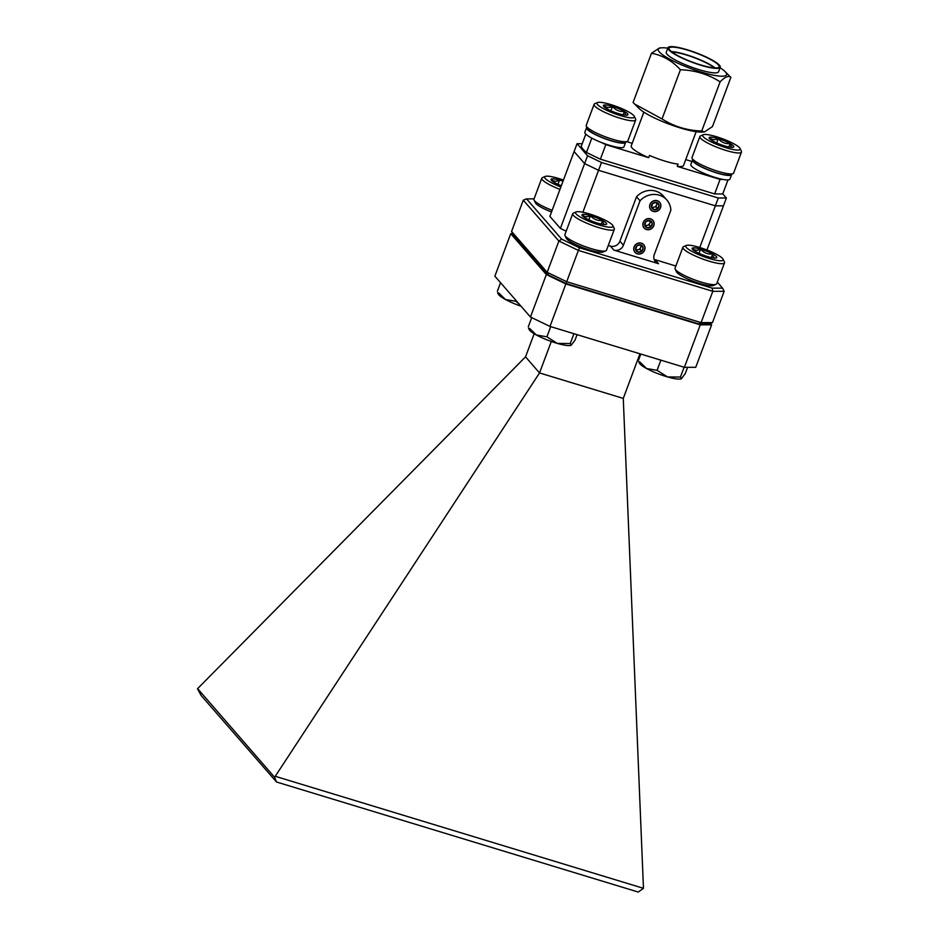 <?xml version="1.0" encoding="UTF-8"?>
<svg xmlns="http://www.w3.org/2000/svg" width="939" height="939" viewBox="0 0 939 939"><rect width="100%" height="100%" fill="white"/><g stroke="black" fill="none" stroke-linecap="round" stroke-linejoin="round"><path stroke-width="1.41" d="M711.609 324.847L695.74 367.313L684.39 367.313L700.271 324.835L711.609 324.847L710.377 323.427M512.706 233.705L510.746 233.705L546.345 274.564L565.853 283.942L549.972 326.42L684.39 367.313M549.972 326.42L530.465 317.03L546.345 274.564M510.746 233.705L494.865 276.172L530.465 317.03M565.853 283.942L700.271 324.835M639.952 353.792L623.273 398.406L539.538 372.936L525.535 356.855L534.174 333.744M525.535 356.855L197.613 688.639L274.587 777.304L539.538 372.936L551.299 341.467M623.273 398.406L643.461 888.317L638.227 892.05L276.524 781.999L201.134 695.47L197.53 688.85M275.632 776.412L643.461 888.317M276.524 781.999L274.587 777.304M660.399 207.625A5.693 5.294 138.9 0 0 654.354 200.723A5.693 5.294 138.9 0 0 650.938 209.784A5.693 5.294 138.9 0 0 660.399 207.625M653.638 225.724A5.693 5.294 138.9 0 0 647.593 218.822A5.693 5.294 138.9 0 0 644.177 227.895A5.693 5.294 138.9 0 0 653.638 225.724M644.53 250.091A5.693 5.294 138.9 0 0 638.485 243.189A5.693 5.294 138.9 0 0 635.069 252.262A5.693 5.294 138.9 0 0 644.53 250.091M534.056 198.88L526.556 198.88L561.675 239.187L579.551 247.79L712.149 288.132L722.537 288.132L717.302 282.111M623.414 245.22A7.582 7.066 -41.1 0 1 613.906 250.114L658.532 263.695A7.582 7.066 -41.1 0 1 654.26 254.61L670.869 210.183A18.487 17.207 138.9 0 0 666.878 200.054A18.487 17.207 138.9 0 0 640.022 200.793L636.525 196.779L619.904 241.206L623.414 245.22L640.022 200.793M608.284 245.455L610.409 246.1A7.582 7.066 138.9 0 0 619.904 241.206M566.182 231.205L560.383 228.412L584.621 163.586L598.566 170.288L715.354 205.829L723.453 205.829L706.95 249.985M699.778 247.497L715.354 205.829L598.566 170.288L584.621 163.586L587.556 155.768L577.051 143.702L574.116 151.531L584.621 163.586L574.116 151.531L549.89 216.357L560.383 228.412M654.096 259.317A7.582 7.066 138.9 0 0 655.035 259.669L675.88 266.019M722.537 288.132L724.157 291.313L712.455 322.605L701.104 322.605L712.807 291.313L578.389 250.408L566.687 281.712L701.104 322.605L698.78 323.896L566.182 283.555L548.306 274.951L513.187 234.644L511.579 231.464L547.179 272.322L558.881 241.03L523.281 200.171L511.579 231.464M712.455 322.605L709.168 323.896L698.78 323.896M666.878 200.054L663.38 196.028A18.487 17.207 138.9 0 0 636.525 196.779M722.772 193.857L726.387 198L723.453 205.829L715.354 205.829L718.276 198L601.488 162.47L582.873 212.249M579.551 247.79L578.389 250.408L558.881 241.03L561.675 239.187M548.306 274.951L547.179 272.322L566.687 281.712L566.182 283.555M724.157 291.313L712.807 291.313L712.149 288.132M523.281 200.171L526.556 198.88M718.276 198L726.387 198M582.215 143.714L577.051 143.702M587.556 155.768L601.488 162.47M731.657 174.208A20.881 3.838 -159.5 0 1 731.622 174.619A20.881 3.838 -159.5 0 1 710.717 170.91A20.881 3.838 -159.5 0 1 692.513 159.994A20.881 3.838 -159.5 0 1 692.759 159.665M731.622 174.619L729.955 179.091A20.881 3.838 -159.5 0 1 709.051 175.382A20.881 3.838 -159.5 0 1 690.834 164.466L692.513 159.994M625.679 142.118A20.881 3.838 -159.5 0 1 625.632 142.376A20.881 3.838 -159.5 0 1 604.728 138.655A20.881 3.838 -159.5 0 1 586.511 127.751A20.881 3.838 -159.5 0 1 586.898 127.317M625.632 142.376L623.954 146.848A20.881 3.838 -159.5 0 1 603.049 143.127A20.881 3.838 -159.5 0 1 584.844 132.223L586.511 127.751M733.007 173.621L730.225 174.83A19.989 3.674 -159.5 0 1 712.091 171.238A19.989 3.674 -159.5 0 1 693.921 161.79A19.989 3.674 -159.5 0 1 693.428 161.074L692.125 158.339A22.219 4.085 20.5 0 0 692.665 159.125A22.219 4.085 20.5 0 0 712.854 169.619A22.219 4.085 20.5 0 0 733.007 173.621A22.219 4.085 20.5 0 0 733.641 173.046L741.47 152.095A22.219 4.085 -159.5 0 1 722.643 149.36A22.219 4.085 -159.5 0 1 700.506 138.186A22.219 4.085 -159.5 0 1 699.86 136.542A22.219 4.085 -159.5 0 1 700.494 135.955L703.276 134.746A19.989 3.674 20.5 0 0 703.276 136.754A19.989 3.674 20.5 0 0 724.955 147.388A19.989 3.674 20.5 0 0 740.073 148.503A19.989 3.674 20.5 0 0 739.58 147.787A19.989 3.674 20.5 0 0 721.41 138.35A19.989 3.674 20.5 0 0 703.276 134.746M740.073 148.503L741.376 151.238A22.219 4.085 -159.5 0 1 741.47 152.095M709.497 138.643A13.146 2.418 20.5 0 0 712.678 140.944A13.146 2.418 20.5 0 0 724.591 145.897A13.146 2.418 20.5 0 0 733.336 147.223A13.146 2.418 20.5 0 0 733.359 147.212A13.146 2.418 20.5 0 0 730.178 143.597A13.146 2.418 20.5 0 0 718.265 138.643A13.146 2.418 20.5 0 0 709.52 137.317A13.146 2.418 20.5 0 0 709.18 138.174A13.146 2.418 20.5 0 0 709.497 138.643M699.86 136.542L692.02 157.482A22.219 4.085 20.5 0 0 692.125 158.339M731.598 147.388L730.178 143.597C725.46 144.078 721.481 142.423 718.265 138.643C714.591 140.322 711.668 139.876 709.52 137.317M728.91 147.012L730.178 143.597M716.668 142.939L718.265 138.643M627.229 141.437L624.447 142.646A19.989 3.674 -159.5 0 1 606.312 139.054A19.989 3.674 -159.5 0 1 588.143 129.605A19.989 3.674 -159.5 0 1 587.65 128.889L586.347 126.155A22.219 4.085 20.5 0 0 586.898 126.953A22.219 4.085 20.5 0 0 607.075 137.446A22.219 4.085 20.5 0 0 627.229 141.437A22.219 4.085 20.5 0 0 627.862 140.862L635.703 119.91A22.219 4.085 -159.5 0 1 616.864 117.187A22.219 4.085 -159.5 0 1 594.727 106.001A22.219 4.085 -159.5 0 1 594.082 104.358A22.219 4.085 -159.5 0 1 594.716 103.771L597.497 102.562A19.989 3.674 20.5 0 0 597.509 104.569A19.989 3.674 20.5 0 0 619.188 115.204A19.989 3.674 20.5 0 0 634.294 116.319A19.989 3.674 20.5 0 0 633.802 115.614A19.989 3.674 20.5 0 0 615.632 106.166A19.989 3.674 20.5 0 0 597.497 102.562M634.294 116.319L635.597 119.065A22.219 4.085 -159.5 0 1 635.703 119.91M603.73 106.459A13.146 2.418 20.5 0 0 606.899 108.76A13.146 2.418 20.5 0 0 618.813 113.713A13.146 2.418 20.5 0 0 627.557 115.051A13.146 2.418 20.5 0 0 627.581 115.039A13.146 2.418 20.5 0 0 624.4 111.424A13.146 2.418 20.5 0 0 612.498 106.459A13.146 2.418 20.5 0 0 603.742 105.133A13.146 2.418 20.5 0 0 603.401 105.99A13.146 2.418 20.5 0 0 603.73 106.459M594.082 104.358L586.253 125.298A22.219 4.085 20.5 0 0 586.347 126.155M625.832 115.204L624.4 111.424C619.681 111.894 615.714 110.239 612.498 106.459C608.812 108.138 605.901 107.692 603.742 105.133M623.132 114.828L624.4 111.424M610.89 110.755L612.498 106.459M651.502 206.78A3.404 3.169 138.9 0 0 656.478 202.448M651.478 206.92L653.884 209.667L657.652 208.798L659.002 205.183L656.584 202.437L652.828 203.305L651.478 206.92A3.92 3.65 138.9 0 0 657.652 208.798A3.92 3.65 138.9 0 0 656.584 202.437A3.92 3.65 138.9 0 0 651.478 206.92L652.136 207.648L655.891 206.78L657.241 203.176M657.241 200.688A5.822 5.423 138.9 0 0 649.952 204.444A5.822 5.423 138.9 0 0 653.227 211.416A5.822 5.423 138.9 0 0 660.528 207.66A5.822 5.423 138.9 0 0 657.241 200.688M652.136 207.648L653.884 209.667M655.891 206.78L657.652 208.798M635.621 249.258A3.404 3.169 138.9 0 0 640.598 244.915M635.597 249.387L638.004 252.133L641.771 251.265L643.121 247.65L640.703 244.903L636.947 245.772L635.597 249.387A3.92 3.65 138.9 0 0 641.771 251.265A3.92 3.65 138.9 0 0 640.703 244.903A3.92 3.65 138.9 0 0 635.597 249.387L636.255 250.126L640.011 249.258L641.36 245.654M641.36 243.154A5.822 5.423 138.9 0 0 634.071 246.91A5.822 5.423 138.9 0 0 637.346 253.882A5.822 5.423 138.9 0 0 644.647 250.126A5.822 5.423 138.9 0 0 641.36 243.154M636.255 250.126L638.004 252.133M640.011 249.258L641.771 251.265M644.729 224.891A3.404 3.169 138.9 0 0 649.706 220.548M644.706 225.02L647.112 227.766L650.88 226.898L652.229 223.282L649.823 220.536L646.055 221.404L644.706 225.02A3.92 3.65 138.9 0 0 650.88 226.898A3.92 3.65 138.9 0 0 649.823 220.536A3.92 3.65 138.9 0 0 644.706 225.02L645.363 225.759L649.131 224.891L650.469 221.287M650.469 218.787A5.822 5.423 138.9 0 0 643.18 222.543A5.822 5.423 138.9 0 0 646.466 229.515A5.822 5.423 138.9 0 0 653.755 225.759A5.822 5.423 138.9 0 0 650.469 218.787M645.363 225.759L647.112 227.766M649.131 224.891L650.88 226.898M643.861 112.14L631.243 145.874A27.924 5.141 20.5 0 0 632.053 147.939A27.924 5.141 20.5 0 0 648.661 157.67L649.495 155.44A27.924 5.141 20.5 0 0 678.064 164.125L677.219 166.367A27.924 5.141 20.5 0 0 683.557 165.428L696.163 131.695M704.438 131.918L702.302 132.07A36.457 6.714 -159.5 0 1 669.178 124.159A36.457 6.714 -159.5 0 1 638.978 108.396L634.682 104.088L662.03 118.936C673.92 126.507 687.148 130.533 701.726 131.014L704.438 131.906L712.466 126.601L730.859 77.421C728.629 75.331 725.049 76.798 720.119 81.834C708.194 74.251 694.954 70.225 680.423 69.756C672.171 60.753 662.523 55.26 651.466 53.265L659.495 47.948L661.643 47.807A36.457 6.714 -159.5 0 1 667.77 48.171M651.466 53.265L633.086 102.445L634.682 104.088M720.084 67.725A36.457 6.714 -159.5 0 1 724.955 71.47A36.457 6.714 -159.5 0 1 725.507 72.057A36.457 6.714 -159.5 0 1 701.175 72.045A36.457 6.714 -159.5 0 1 659.331 51.927A36.457 6.714 -159.5 0 1 661.643 47.807M714.368 67.89A25.494 4.695 20.5 0 0 694.062 57.596A25.494 4.695 20.5 0 0 671.984 52.044M718.335 64.897A26.703 4.918 20.5 0 0 691.703 51.457A26.703 4.918 20.5 0 0 669.073 48.171A26.703 4.918 20.5 0 0 669.847 50.143A26.703 4.918 20.5 0 0 696.468 63.582A26.703 4.918 20.5 0 0 719.11 66.869A26.703 4.918 20.5 0 0 718.335 64.897M671.385 51.575A26.703 4.918 -159.5 0 1 694.144 57.385A26.703 4.918 -159.5 0 1 715.119 67.937M668.744 49.814A27.924 5.141 20.5 0 0 696.574 63.864A27.924 5.141 20.5 0 0 720.248 67.303A27.924 5.141 20.5 0 0 719.427 65.225A27.924 5.141 20.5 0 0 691.597 51.176A27.924 5.141 20.5 0 0 667.934 47.736A27.924 5.141 20.5 0 0 668.744 49.814M667.934 47.736L666.267 52.208A27.924 5.141 20.5 0 0 667.077 54.286A27.924 5.141 20.5 0 0 694.907 68.336A27.924 5.141 20.5 0 0 718.57 71.775L720.248 67.303M724.955 71.47L730.859 77.421M701.726 131.014L720.119 81.834M662.03 118.936L680.423 69.756M585.795 134.136L581.194 146.437A75.871 13.968 20.5 0 0 586.441 152.47L600.385 159.172L714.638 193.927L722.737 193.927L727.983 179.912M722.76 179.396L720.072 179.396L714.638 193.927M601.183 142.411L605.808 144.641L600.385 159.172M586.441 152.47L591.805 138.139M632.205 143.315L626.747 141.648M691.949 161.485L685.728 159.595M677.219 166.367L720.072 179.396M605.808 144.641L648.661 157.67M605.866 250.807L603.084 252.016A19.989 3.674 -159.5 0 1 585.478 248.612A19.989 3.674 -159.5 0 1 567.086 239.304A19.989 3.674 -159.5 0 1 566.287 238.26L564.985 235.525A22.219 4.085 20.5 0 0 565.865 236.675A22.219 4.085 20.5 0 0 586.3 247.027A22.219 4.085 20.5 0 0 605.866 250.807A22.219 4.085 20.5 0 0 606.5 250.232L614.329 229.28A22.219 4.085 -159.5 0 1 596.089 226.757A22.219 4.085 -159.5 0 1 573.694 215.735A22.219 4.085 -159.5 0 1 572.708 213.728A22.219 4.085 -159.5 0 1 573.342 213.141L576.123 211.932A19.989 3.674 20.5 0 0 576.44 214.268A19.989 3.674 20.5 0 0 598.343 224.75A19.989 3.674 20.5 0 0 612.921 225.689A19.989 3.674 20.5 0 0 612.122 224.656A19.989 3.674 20.5 0 0 593.73 215.348A19.989 3.674 20.5 0 0 576.123 211.932M612.921 225.689L614.235 228.435A22.219 4.085 -159.5 0 1 614.329 229.28M582.556 216.04A13.146 2.418 20.5 0 0 586.042 218.411A13.146 2.418 20.5 0 0 598.12 223.282A13.146 2.418 20.5 0 0 606.218 224.409A13.146 2.418 20.5 0 0 606.359 224.327A13.146 2.418 20.5 0 0 602.521 220.501A13.146 2.418 20.5 0 0 590.455 215.63A13.146 2.418 20.5 0 0 582.215 214.585A13.146 2.418 20.5 0 0 582.039 215.36A13.146 2.418 20.5 0 0 582.556 216.04M572.708 213.728L564.879 234.668A22.219 4.085 20.5 0 0 564.985 235.525M606.359 224.327C604.293 225.16 603.014 223.893 602.521 220.501C597.744 221.005 593.718 219.386 590.455 215.63C586.934 217.402 584.187 217.05 582.215 214.585M601.183 224.081L602.521 220.501M588.882 219.832L590.455 215.63M577.074 334.66L575.008 340.2L571.17 345.247A22.759 4.19 -159.5 0 1 571.112 345.27A22.759 4.19 -159.5 0 1 557.355 343.416A22.759 4.19 -159.5 0 1 536.392 335.012A22.759 4.19 -159.5 0 1 530.23 330.88A22.759 4.19 -159.5 0 1 529.232 329.612L528.54 328.169M571.417 345.106L570.243 343.533L557.355 343.416L546.897 336.808L536.392 335.012L529.479 328.31M546.897 336.808L550.7 326.643M528.305 326.737L531.709 317.64M570.243 343.533L573.929 333.709M687.594 367.313L685.2 373.71L681.362 378.769A22.759 4.19 -159.5 0 1 681.303 378.793A22.759 4.19 -159.5 0 1 667.547 376.938A22.759 4.19 -159.5 0 1 646.572 368.534A22.759 4.19 -159.5 0 1 640.41 364.402A22.759 4.19 -159.5 0 1 639.412 363.135L638.72 361.691M681.597 378.628L680.435 377.055L667.547 376.938L657.077 370.33L646.572 368.534L639.659 361.832M657.077 370.33L660.88 360.153M638.497 360.259L640.809 354.05M680.435 377.055L684.108 367.231M521.016 306.196A22.759 4.19 -159.5 0 1 505.464 299.506A22.759 4.19 -159.5 0 1 499.302 295.374A22.759 4.19 -159.5 0 1 498.304 294.107L497.611 292.663M519.337 304.271L515.969 301.302L505.464 299.506L498.55 292.804M515.969 301.302L516.204 300.668M497.377 291.231L500.569 282.721M716.046 284.329L713.264 285.538A19.989 3.674 -159.5 0 1 695.658 282.134A19.989 3.674 -159.5 0 1 677.265 272.826A19.989 3.674 -159.5 0 1 676.467 271.782L675.164 269.047A22.219 4.085 20.5 0 0 676.045 270.197A22.219 4.085 20.5 0 0 696.492 280.55A22.219 4.085 20.5 0 0 716.046 284.329A22.219 4.085 20.5 0 0 716.68 283.754L724.509 262.803A22.219 4.085 -159.5 0 1 706.281 260.279A22.219 4.085 -159.5 0 1 683.874 249.258A22.219 4.085 -159.5 0 1 682.899 247.25A22.219 4.085 -159.5 0 1 683.533 246.664L686.315 245.455A19.989 3.674 20.5 0 0 686.62 247.79A19.989 3.674 20.5 0 0 708.522 258.272A19.989 3.674 20.5 0 0 723.112 259.211A19.989 3.674 20.5 0 0 722.314 258.178A19.989 3.674 20.5 0 0 703.91 248.87A19.989 3.674 20.5 0 0 686.315 245.455M723.112 259.211L724.415 261.958A22.219 4.085 -159.5 0 1 724.509 262.803M692.736 249.563A13.146 2.418 20.5 0 0 696.233 251.934A13.146 2.418 20.5 0 0 708.299 256.805A13.146 2.418 20.5 0 0 716.398 257.932A13.146 2.418 20.5 0 0 716.539 257.849A13.146 2.418 20.5 0 0 712.713 254.023A13.146 2.418 20.5 0 0 700.635 249.152A13.146 2.418 20.5 0 0 692.395 248.107A13.146 2.418 20.5 0 0 692.219 248.882A13.146 2.418 20.5 0 0 692.736 249.563M682.899 247.25L675.059 268.19A22.219 4.085 20.5 0 0 675.164 269.047M716.539 257.849C714.473 258.683 713.194 257.415 712.713 254.023C707.924 254.528 703.898 252.908 700.635 249.152C697.125 250.924 694.379 250.572 692.395 248.107M711.375 257.603L712.713 254.023M699.062 253.354L700.635 249.152M551.522 211.991A19.989 3.674 -159.5 0 1 536.157 203.798A19.989 3.674 -159.5 0 1 535.359 202.765L534.056 200.019A22.219 4.085 20.5 0 0 534.937 201.169A22.219 4.085 20.5 0 0 552.144 210.324M563.447 180.077A19.989 3.674 20.5 0 0 545.195 176.438A19.989 3.674 20.5 0 0 545.512 178.762A19.989 3.674 20.5 0 0 560.876 186.955M559.973 189.385A22.219 4.085 -159.5 0 1 542.765 180.229A22.219 4.085 -159.5 0 1 541.78 178.222A22.219 4.085 -159.5 0 1 542.413 177.647L545.195 176.438M563.013 181.262A13.146 2.418 20.5 0 0 559.527 180.135A13.146 2.418 20.5 0 0 551.287 179.091A13.146 2.418 20.5 0 0 551.111 179.865A13.146 2.418 20.5 0 0 551.627 180.546A13.146 2.418 20.5 0 0 555.113 182.917A13.146 2.418 20.5 0 0 561.322 185.769M541.78 178.222L533.951 199.174A22.219 4.085 20.5 0 0 534.056 200.019M557.954 184.326L559.527 180.135C556.005 181.896 553.259 181.544 551.287 179.091M613.906 250.114L610.409 246.1M655.035 259.669L658.532 263.695"/></g></svg>
